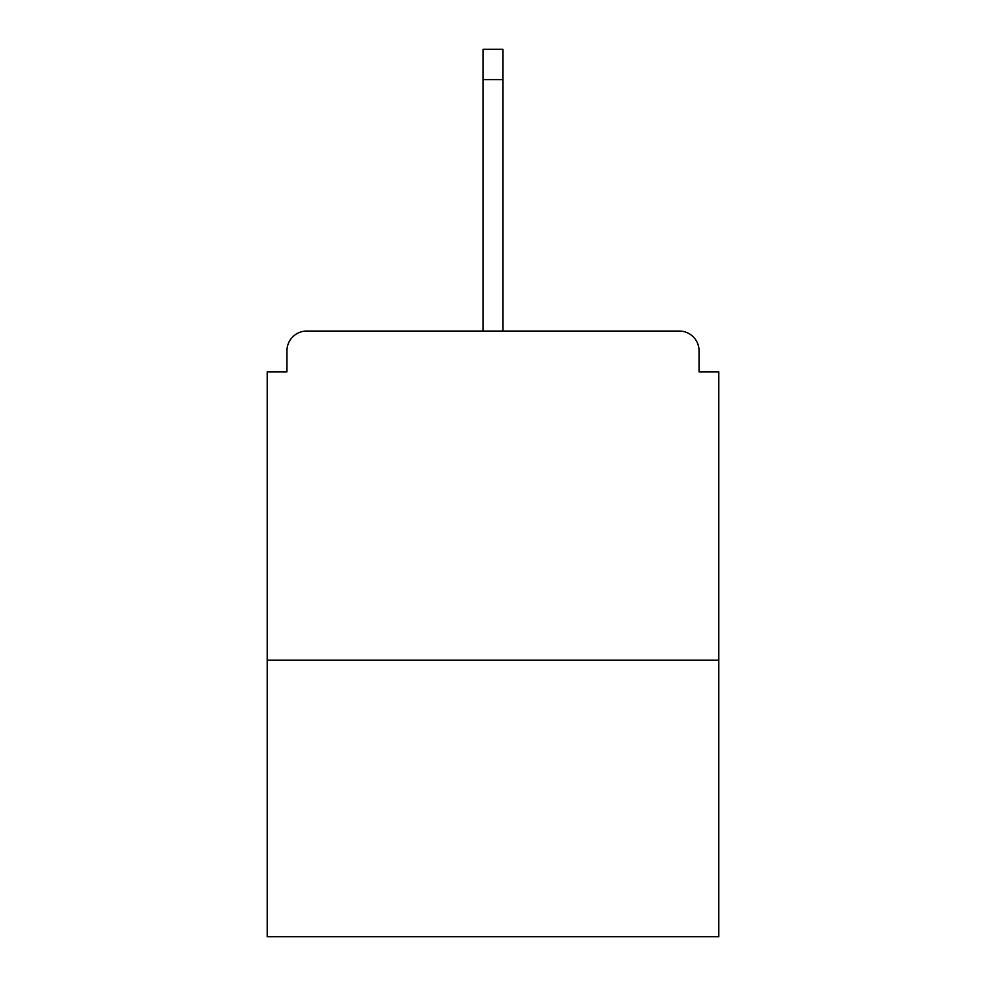 <?xml version="1.0" encoding="UTF-8"?>
<svg xmlns="http://www.w3.org/2000/svg" width="986" height="986" viewBox="0 0 986 986"><rect width="100%" height="100%" fill="white"/><g stroke="black" fill="none" stroke-linecap="round" stroke-linejoin="round"><path stroke-width="1.48" d="M699.049 371.87L699.049 350.806L699.049 371.87L718.794 371.87L718.794 936.7L267.206 936.7L267.206 371.87L286.951 371.87L286.951 350.806L286.951 371.87M718.794 660.213L267.206 660.213M699.049 350.806A19.745 19.745 0 0 0 679.305 331.062L306.695 331.062A19.745 19.745 0 0 0 286.951 350.806M679.305 331.062L577.266 331.062M408.734 331.062L306.695 331.062M502.872 79.583L483.128 79.583L483.128 49.3L502.872 49.3L502.872 331.062M483.128 79.583L483.128 331.062"/></g></svg>
